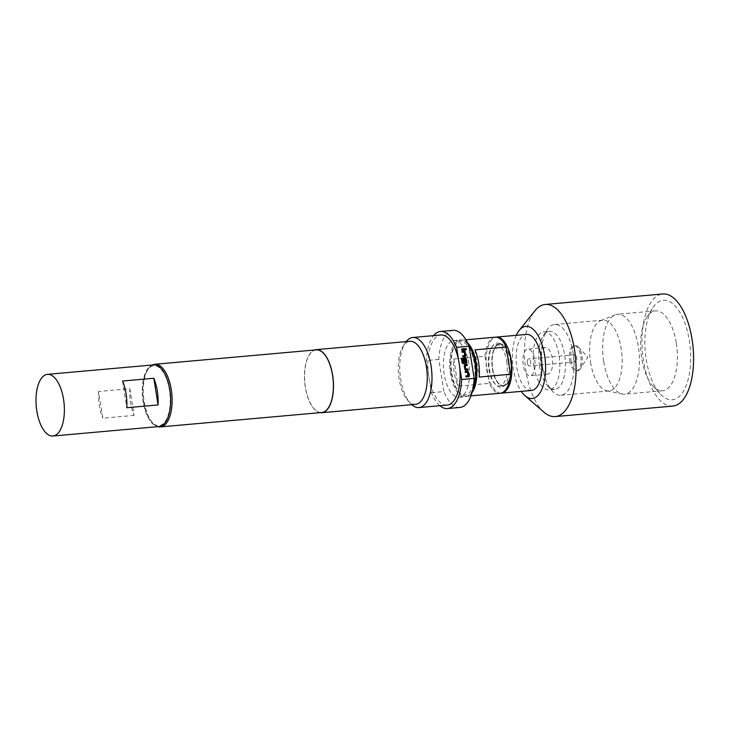 <?xml version="1.0" encoding="UTF-8"?>
<svg xmlns="http://www.w3.org/2000/svg" width="730" height="730" viewBox="0 0 730 730"><rect width="100%" height="100%" fill="white"/><g stroke="black" fill="none" stroke-linecap="round" stroke-linejoin="round"><path stroke-width="0.55" stroke-dasharray="3.65 2.74" d="M465.567 348.621A0.657 0.575 66.4 0 0 465.895 349.871A0.657 0.575 66.4 0 0 466.087 349.816L466.059 349.834M573.716 358.977A3.586 1.624 -95.1 0 0 575.578 361.87A3.586 1.624 -95.1 0 0 576.809 357.627A3.586 1.624 -95.1 0 0 574.939 354.725A3.586 1.624 -95.1 0 0 573.716 358.977M527.452 363.102A3.586 1.624 -95.1 0 0 529.323 366.004A3.586 1.624 -95.1 0 0 530.555 361.751A3.586 1.624 -95.1 0 0 528.684 358.859A3.586 1.624 -95.1 0 0 527.452 363.102M571.042 360.574A12.665 5.721 -95.1 0 0 577.64 370.803A12.665 5.721 -95.1 0 0 580.368 368.805A12.665 5.721 -95.1 0 0 581.983 355.802A12.665 5.721 -95.1 0 0 578.425 347.051A12.665 5.721 -95.1 0 0 575.386 345.573A12.665 5.721 -95.1 0 0 571.042 360.574M569.792 360.684A12.665 5.721 -95.1 0 0 576.39 370.913A12.665 5.721 -95.1 0 0 580.733 355.911A12.665 5.721 -95.1 0 0 574.136 345.682A12.665 5.721 -95.1 0 0 569.792 360.684M534.78 359.917A13.368 6.041 84.9 0 1 530.19 375.74A13.368 6.041 84.9 0 1 523.237 364.945A13.368 6.041 84.9 0 1 527.817 349.113A13.368 6.041 84.9 0 1 534.78 359.917M540.738 363.385A13.368 6.041 -95.1 0 0 547.701 374.18A13.368 6.041 -95.1 0 0 552.282 358.348A13.368 6.041 -95.1 0 0 545.319 347.553A13.368 6.041 -95.1 0 0 540.738 363.385M533.931 366.351A29.127 13.158 -95.1 0 0 549.097 389.875A29.127 13.158 -95.1 0 0 559.08 355.382A29.127 13.158 -95.1 0 0 543.914 331.858A29.127 13.158 -95.1 0 0 533.931 366.351M539.497 365.849A29.127 13.158 -95.1 0 0 547.664 385.978A29.127 13.158 -95.1 0 0 554.663 389.382A29.127 13.158 -95.1 0 0 564.646 354.889A29.127 13.158 -95.1 0 0 549.48 331.356A29.127 13.158 -95.1 0 0 543.202 335.946A29.127 13.158 -95.1 0 0 539.497 365.849M542.417 366.551A35.524 16.051 -95.1 0 0 552.382 391.098A35.524 16.051 -95.1 0 0 560.923 395.249A35.524 16.051 -95.1 0 0 573.096 353.174A35.524 16.051 -95.1 0 0 554.599 324.476A35.524 16.051 -95.1 0 0 546.934 330.07A35.524 16.051 -95.1 0 0 542.417 366.551M590.552 362.253A35.524 16.051 -95.1 0 0 606.849 390.815A35.524 16.051 -95.1 0 0 609.048 390.952A35.524 16.051 -95.1 0 0 621.23 348.876A35.524 16.051 -95.1 0 0 602.734 320.178A35.524 16.051 -95.1 0 0 600.589 320.698A35.524 16.051 -95.1 0 0 590.552 362.253M603.737 361.761A40.095 18.122 -95.1 0 0 622.142 393.999A40.095 18.122 -95.1 0 0 624.625 394.145A40.095 18.122 -95.1 0 0 638.367 346.659A40.095 18.122 -95.1 0 0 617.489 314.265A40.095 18.122 -95.1 0 0 615.071 314.858A40.095 18.122 -95.1 0 0 603.737 361.761M676.336 343.273A40.095 18.122 84.9 0 1 662.594 390.76A40.095 18.122 84.9 0 1 652.958 386.07A40.095 18.122 84.9 0 1 641.707 358.366A40.095 18.122 84.9 0 1 646.807 317.194A40.095 18.122 84.9 0 1 655.458 310.88A40.095 18.122 84.9 0 1 676.336 343.273M646.205 359.434A49.95 22.566 -95.1 0 0 660.221 393.954A49.95 22.566 -95.1 0 0 684.046 390.121A49.95 22.566 -95.1 0 0 689.339 340.636A49.95 22.566 -95.1 0 0 652.556 308.16A49.95 22.566 -95.1 0 0 646.205 359.434M498.544 344.195A21.106 9.536 84.9 0 1 499.94 343.839A21.106 9.536 84.9 0 1 510.936 360.93A21.106 9.536 84.9 0 1 505.087 385.513A21.106 9.536 84.9 0 1 503.691 385.878A21.106 9.536 84.9 0 1 498.617 383.414A21.106 9.536 84.9 0 1 492.695 368.787A21.106 9.536 84.9 0 1 495.387 347.161A21.106 9.536 84.9 0 1 498.544 344.195M504.777 385.54A21.106 9.536 -95.1 0 0 505.096 385.385A21.106 9.536 -95.1 0 0 511 364.033A21.106 9.536 -95.1 0 0 501.41 344.067A21.106 9.536 -95.1 0 0 499.621 343.866A21.106 9.536 -95.1 0 0 498.225 344.222A21.106 9.536 -95.1 0 0 492.166 367.299A21.106 9.536 -95.1 0 0 503.381 385.905A21.106 9.536 -95.1 0 0 504.777 385.54M509.038 365.137A22.128 10.001 84.9 0 1 502.769 386.608A22.128 10.001 84.9 0 1 502.432 386.772A22.128 10.001 84.9 0 1 489.447 369.27A22.128 10.001 84.9 0 1 495.57 343.447A22.128 10.001 84.9 0 1 498.9 343.282A22.128 10.001 84.9 0 1 507.752 356.988M531.504 390.459A28.142 12.711 84.9 0 1 516.858 367.728A28.142 12.711 84.9 0 1 526.503 334.404M500.871 393.16A28.142 12.711 84.9 0 1 486.855 370.402A28.142 12.711 84.9 0 1 495.88 337.169M516.247 335.316A36.208 16.361 -95.1 0 0 513.373 369.243A36.208 16.361 -95.1 0 0 521.256 391.371M544.023 412.231A56.283 25.431 84.9 0 1 525.956 371.123A56.283 25.431 84.9 0 1 534.962 310.752M672.777 406.09A56.283 25.431 84.9 0 1 643.477 360.629A56.283 25.431 84.9 0 1 662.767 293.98M510.471 361.022A20.75 9.38 84.9 0 1 503.344 385.559A20.75 9.38 84.9 0 1 498.362 383.131A20.75 9.38 84.9 0 1 492.531 368.75A20.75 9.38 84.9 0 1 495.177 347.489A20.75 9.38 84.9 0 1 499.658 344.213A20.75 9.38 84.9 0 1 510.471 361.022M506.72 361.359A20.75 9.38 84.9 0 1 499.594 385.887A20.75 9.38 84.9 0 1 488.781 369.088A20.75 9.38 84.9 0 1 495.907 344.551A20.75 9.38 84.9 0 1 506.72 361.359M451.195 373.322A26.736 12.082 -95.1 0 0 458.705 391.846A26.736 12.082 -95.1 0 0 471.443 389.82A26.736 12.082 -95.1 0 0 474.299 363.367A26.736 12.082 -95.1 0 0 454.598 345.929A26.736 12.082 -95.1 0 0 451.195 373.322M471.991 392.667A28.142 12.711 84.9 0 1 466.497 396.262A28.142 12.711 84.9 0 1 459.736 392.977A28.142 12.711 84.9 0 1 451.834 373.477A28.142 12.711 84.9 0 1 455.42 344.642A28.142 12.711 84.9 0 1 461.497 340.207A28.142 12.711 84.9 0 1 467.538 342.772M495.25 337.196A28.142 12.711 -95.1 0 0 485.03 356.194L453.777 358.977A28.142 12.711 -95.1 0 0 454.334 373.249A28.142 12.711 -95.1 0 0 458.057 386.152L489.31 383.369A28.142 12.711 -95.1 0 0 500.251 393.251M468.797 363.54A28.488 12.875 -95.1 0 0 453.96 340.527A28.488 12.875 -95.1 0 0 444.196 374.271A28.488 12.875 -95.1 0 0 459.033 397.284A28.488 12.875 -95.1 0 0 468.797 363.54M472.711 389.847A28.488 12.875 84.9 0 1 465.284 396.728A28.488 12.875 84.9 0 1 450.446 373.705A28.488 12.875 84.9 0 1 460.21 339.97A28.488 12.875 84.9 0 1 468.742 345.418M153.701 364.872A30.952 13.989 -95.1 0 0 151.648 365.401A30.952 13.989 -95.1 0 0 142.77 399.246A30.952 13.989 -95.1 0 0 159.204 426.53M143.482 401.354A30.04 13.569 -95.1 0 0 151.904 422.104A30.04 13.569 -95.1 0 0 166.239 419.805A30.04 13.569 -95.1 0 0 169.424 390.048A30.04 13.569 -95.1 0 0 147.296 370.512A30.04 13.569 -95.1 0 0 143.482 401.354M157.963 426.639A31.445 14.208 84.9 0 1 152.944 423.236A31.445 14.208 84.9 0 1 144.12 401.509A31.445 14.208 84.9 0 1 148.126 369.225A31.445 14.208 84.9 0 1 152.451 364.982M411.784 404.685A35.177 15.896 84.9 0 1 410.543 403.462A35.177 15.896 84.9 0 1 400.679 379.153A35.177 15.896 84.9 0 1 405.15 343.036A35.177 15.896 84.9 0 1 406.145 341.622M447.125 405.059A35.177 15.896 84.9 0 1 429.349 379.691A35.177 15.896 84.9 0 1 428.802 376.643A35.177 15.896 84.9 0 1 428.382 373.541L426.32 360.538A38.69 17.483 84.9 0 1 433.611 335.636M415.552 404.347A31.655 14.308 84.9 0 1 407.951 400.642A31.655 14.308 84.9 0 1 399.073 378.77A31.655 14.308 84.9 0 1 403.097 346.266A31.655 14.308 84.9 0 1 409.922 341.284M320.132 412.651A31.655 14.308 84.9 0 1 305.304 387.146A31.655 14.308 84.9 0 1 314.539 350.008M321.775 412.505A31.445 14.208 84.9 0 1 305.396 387.101A31.445 14.208 84.9 0 1 316.181 349.862M439.871 405.707A38.69 17.483 84.9 0 1 431.412 392.694L428.382 373.541A35.177 15.896 84.9 0 1 440.865 334.988M431.412 392.694L443.913 391.572L438.821 359.425A38.69 17.483 84.9 0 1 453.056 330.362M459.937 407.44A38.69 17.483 84.9 0 1 443.913 391.572M438.821 359.425L426.32 360.538M458.632 360.346L459.608 366.506M122.576 381.024L126.81 407.723M129.84 388.698L134.064 415.397A30.952 13.989 84.9 0 1 129.84 388.698L98.587 391.49L102.811 418.19L134.064 415.397M98.587 391.49A30.952 13.989 -95.1 0 0 102.811 418.19M453.777 358.977L458.057 386.152M474.938 349.871L479.208 377.045M485.03 356.194L489.31 383.369M461.561 349.086L461.789 350.09M461.725 350.117L464.855 349.816M461.98 351.285L462.136 352.298M462.072 352.325L464.216 352.207L464.718 355.601M462.628 355.802L462.847 356.806M462.793 356.833L464.974 356.641A0.986 0.867 66.4 0 0 465.247 356.559L465.284 356.55M461.36 358.393L462.044 362.737A0.986 0.867 66.4 0 0 463.076 363.622L466.041 363.357A0.986 0.867 66.4 0 0 466.315 363.275L466.278 363.294M463.641 357.974A0.986 0.867 66.4 0 0 463.13 358.968L463.659 361.907M463.596 361.934L464.599 361.825M464.18 358.813L465.256 358.804L465.767 362.208M464.736 364.681L464.672 364.699A0.986 0.867 66.4 0 0 464.189 365.684L464.764 369.298A0.986 0.867 66.4 0 0 465.795 370.183L468.039 369.964M465.202 365.666L467.328 365.456M465.165 371.424L465.329 372.437M465.265 372.464L467.401 372.346L467.912 375.749M465.813 375.941L466.041 376.954M465.977 376.981L468.167 376.78A0.986 0.867 66.4 0 0 468.441 376.707L468.468 376.698M575.578 361.87L529.323 366.004M577.64 370.803L576.39 370.913M578.425 347.051L587.76 357.18L580.368 368.805M547.701 374.18L530.19 375.74M554.663 389.382L549.097 389.875M547.664 385.978L552.382 391.098M609.048 390.952L560.923 395.249M606.849 390.815L622.142 393.999M662.594 390.76L624.625 394.145M652.958 386.07L660.221 393.954M501.41 344.067L498.9 343.282M505.096 385.385L502.769 386.608M499.594 385.887L503.344 385.559M458.705 391.846L459.736 392.977M470.95 395.861L466.497 396.262M453.96 340.527L460.21 339.97M151.904 422.104L152.944 423.236M407.951 400.642L410.543 403.462M403.097 346.266L405.15 343.036M147.296 370.512L148.126 369.225M459.033 397.284L465.284 396.728M465.941 339.806L461.497 340.207M454.598 345.929L455.42 344.642M495.907 344.551L499.658 344.213M646.807 317.194L652.556 308.16M655.458 310.88L617.489 314.265M600.589 320.698L615.071 314.858M602.734 320.178L554.599 324.476M543.202 335.946L546.934 330.07M549.48 331.356L543.914 331.858M545.319 347.553L527.817 349.113M575.386 345.573L574.136 345.682M574.939 354.725L528.684 358.859"/><path stroke-width="1.09" d="M466.114 349.807A0.657 0.575 66.4 0 0 465.594 348.602A0.657 0.575 66.4 0 0 466.114 349.807A0.657 0.575 66.4 0 0 465.567 348.621M507.752 356.988A22.128 10.001 84.9 0 1 509.038 365.137M495.88 337.169A28.142 12.711 84.9 0 1 496.5 337.077L526.503 334.404A28.142 12.711 84.9 0 1 541.158 357.134A28.142 12.711 84.9 0 1 531.504 390.459L501.501 393.132A28.142 12.711 84.9 0 1 500.871 393.16M496.5 337.077A28.142 12.711 84.9 0 1 511.155 359.808A28.142 12.711 84.9 0 1 501.501 393.132M521.256 391.371A36.208 16.361 -95.1 0 0 524.998 395.696A36.208 16.361 -95.1 0 0 541.332 390.468A36.208 16.361 -95.1 0 0 544.635 355.61A36.208 16.361 -95.1 0 0 519.167 330.398A36.208 16.361 -95.1 0 0 516.247 335.316M519.167 330.398L534.962 310.752A56.283 25.431 84.9 0 1 545.255 304.474A56.283 25.431 84.9 0 1 574.556 349.935A56.283 25.431 84.9 0 1 555.265 416.584A56.283 25.431 84.9 0 1 544.023 412.231L524.998 395.696M545.255 304.474L662.767 293.98A56.283 25.431 84.9 0 1 692.077 339.441A56.283 25.431 84.9 0 1 672.777 406.09L555.265 416.584M467.538 342.772A28.142 12.711 84.9 0 1 476.152 362.993A28.142 12.711 84.9 0 1 471.991 392.667M510.471 374.253L506.191 347.079L474.938 349.871A28.142 12.711 84.9 0 1 478.652 362.774A28.142 12.711 84.9 0 1 479.208 377.045L510.471 374.253A28.142 12.711 -95.1 0 1 500.251 393.251L470.95 395.861M468.742 345.418A28.488 12.875 84.9 0 1 475.048 362.983A28.488 12.875 84.9 0 1 472.711 389.847M122.576 381.024L153.829 378.24A30.952 13.989 84.9 0 1 158.063 404.931L126.81 407.723A30.952 13.989 -95.1 0 0 122.576 381.024M52.943 436.02L159.204 426.53A30.952 13.989 -95.1 0 0 161.248 426.001A30.952 13.989 -95.1 0 0 170.136 392.156A30.952 13.989 -95.1 0 0 153.701 364.872L47.432 374.362A30.952 13.989 -95.1 0 0 45.388 374.891A30.952 13.989 -95.1 0 0 36.5 408.736A30.952 13.989 -95.1 0 0 52.943 436.02A30.952 13.989 -95.1 0 0 54.987 435.491A30.952 13.989 -95.1 0 0 63.875 401.646A30.952 13.989 -95.1 0 0 47.432 374.362M152.451 364.982A31.445 14.208 84.9 0 1 154.906 364.27A31.445 14.208 84.9 0 1 171.276 389.665A31.445 14.208 84.9 0 1 160.5 426.904A31.445 14.208 84.9 0 1 157.963 426.639M406.145 341.622A35.177 15.896 84.9 0 1 412.733 337.497A35.177 15.896 84.9 0 1 431.047 365.912A35.177 15.896 84.9 0 1 418.993 407.568A35.177 15.896 84.9 0 1 411.784 404.685M412.733 337.497L440.865 334.988A35.177 15.896 84.9 0 1 458.632 360.346A35.177 15.896 84.9 0 1 459.179 363.403A35.177 15.896 84.9 0 1 459.608 366.506A35.177 15.896 84.9 0 1 447.125 405.059L418.993 407.568M314.539 350.008A31.655 14.308 84.9 0 1 316.163 349.652L409.922 341.284A31.655 14.308 84.9 0 1 426.411 366.852A31.655 14.308 84.9 0 1 415.552 404.347L321.793 412.715A31.655 14.308 84.9 0 1 320.132 412.651M316.163 349.652A31.655 14.308 84.9 0 1 332.643 375.229A31.655 14.308 84.9 0 1 321.793 412.715M154.906 364.27L316.181 349.862A31.445 14.208 84.9 0 1 332.551 375.266A31.445 14.208 84.9 0 1 321.775 412.505L160.5 426.904M433.611 335.636A38.69 17.483 84.9 0 1 440.555 331.484A38.69 17.483 84.9 0 1 456.569 347.352L458.632 360.346M440.555 331.484L453.056 330.362A38.69 17.483 84.9 0 1 469.071 346.23L474.171 378.386L461.661 379.5A38.69 17.483 84.9 0 1 447.435 408.563A38.69 17.483 84.9 0 1 439.871 405.707M474.171 378.386A38.69 17.483 84.9 0 1 459.937 407.44L447.435 408.563M459.608 366.506L461.661 379.5M456.569 347.352L469.071 346.23M467.392 372.254L467.994 375.658L465.877 375.913L466.041 376.954L468.231 376.753A0.986 0.867 66.4 0 0 468.952 375.713L468.377 372.099A0.986 0.867 66.4 0 0 467.355 371.214L465.165 371.406L465.329 372.437L467.392 372.254M464.827 369.27A0.986 0.867 66.4 0 0 465.849 370.156L468.039 369.964L467.875 368.933L465.74 369.051L465.211 365.712L467.328 365.456L467.163 364.416L464.974 364.617A0.986 0.867 66.4 0 0 464.253 365.657L464.827 369.27M462.108 362.71A0.986 0.867 66.4 0 0 463.13 363.595L466.105 363.33A0.986 0.867 66.4 0 0 466.826 362.281L466.251 358.667A0.986 0.867 66.4 0 0 465.22 357.782L463.915 357.901A0.986 0.867 66.4 0 0 463.185 358.941L463.659 361.907L464.599 361.825L464.161 358.813L465.32 358.777L465.849 362.116L463.076 362.436L462.355 358.284L461.415 358.366L462.108 362.71M464.198 352.115L464.8 355.519L462.683 355.775L462.847 356.806L465.037 356.614A0.986 0.867 66.4 0 0 465.758 355.574L465.192 351.951A0.986 0.867 66.4 0 0 464.161 351.066L461.971 351.267L462.136 352.298L464.198 352.115M464.855 349.816L464.691 348.785L461.625 349.059L461.789 350.09L464.855 349.816M153.829 378.24L158.063 404.931M506.191 347.079A28.142 12.711 -95.1 0 0 495.25 337.196L465.941 339.806M464.782 349.825L464.691 348.785M464.627 348.812L461.625 349.077M464.764 355.583L462.692 355.793M465.247 356.559A0.986 0.867 66.4 0 0 465.704 355.601L465.129 351.979A0.986 0.867 66.4 0 0 464.098 351.094L461.98 351.285M466.315 363.275A0.986 0.867 66.4 0 0 466.762 362.308L466.187 358.695A0.986 0.867 66.4 0 0 465.165 357.81L463.851 357.928A0.986 0.867 66.4 0 0 463.641 357.974M464.535 361.825L464.152 358.822M465.767 362.208L462.939 362.399L462.355 358.284M462.291 358.311L461.424 358.384M467.976 369.973L467.875 368.933M467.82 368.96L465.676 369.079L465.183 365.666M467.264 365.456L467.163 364.416M467.1 364.443L464.919 364.644A0.986 0.867 66.4 0 0 464.7 364.69M467.912 375.749L465.877 375.941M468.441 376.707A0.986 0.867 66.4 0 0 468.888 375.74L468.322 372.127A0.986 0.867 66.4 0 0 467.291 371.241L465.165 371.424"/></g></svg>
